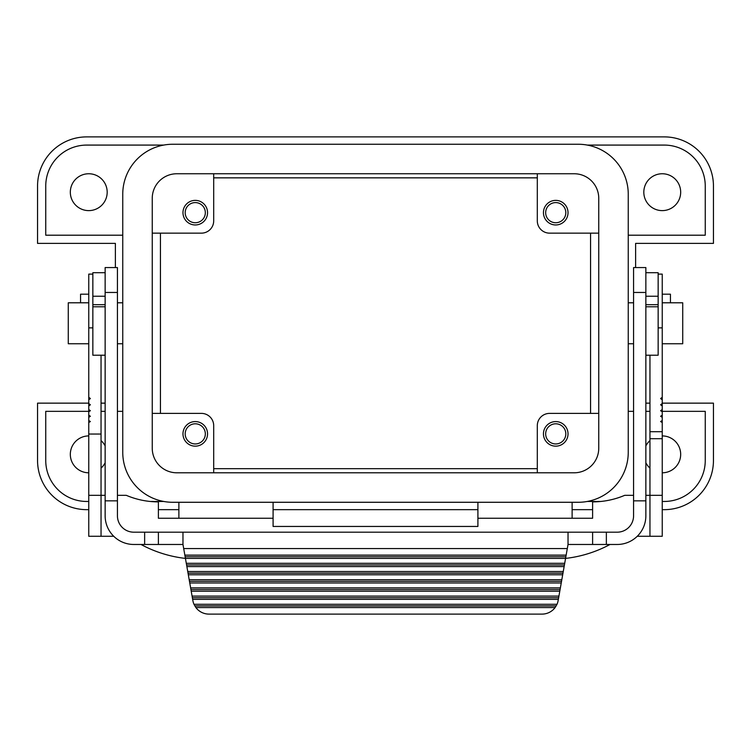 <?xml version="1.0" encoding="UTF-8"?>
<svg xmlns="http://www.w3.org/2000/svg" width="751" height="751" viewBox="0 0 751 751"><rect width="100%" height="100%" fill="white"/><g stroke="black" fill="none" stroke-linecap="round" stroke-linejoin="round"><path stroke-width="1.13" d="M207.548 212.674A12.288 12.288 0 0 1 195.26 224.962A12.288 12.288 0 0 1 182.972 212.674A12.288 12.288 0 0 1 195.26 200.376A12.288 12.288 0 0 1 207.548 212.674M213.697 173.753L213.697 220.86A12.288 12.288 0 0 1 201.409 233.148L152.246 233.148M205.333 212.674A10.073 10.073 0 0 0 195.26 202.592A10.073 10.073 0 0 0 185.187 212.674A10.073 10.073 0 0 0 195.26 222.747A10.073 10.073 0 0 0 205.333 212.674M543.452 212.674A12.288 12.288 0 0 1 555.74 200.376A12.288 12.288 0 0 1 568.028 212.674A12.288 12.288 0 0 1 555.74 224.962A12.288 12.288 0 0 1 543.452 212.674M598.754 233.148L549.591 233.148A12.288 12.288 0 0 1 537.303 220.86L537.303 173.753M545.667 212.674A10.073 10.073 0 0 0 555.74 222.747A10.073 10.073 0 0 0 565.813 212.674A10.073 10.073 0 0 0 555.74 202.592A10.073 10.073 0 0 0 545.667 212.674M152.246 413.388L201.409 413.388A12.288 12.288 0 0 1 213.697 425.676L213.697 472.792M207.548 433.871A12.288 12.288 0 0 1 195.26 446.16A12.288 12.288 0 0 1 182.972 433.871A12.288 12.288 0 0 1 195.26 421.583A12.288 12.288 0 0 1 207.548 433.871M185.187 433.871A10.073 10.073 0 0 0 195.26 443.954A10.073 10.073 0 0 0 205.333 433.871A10.073 10.073 0 0 0 195.26 423.799A10.073 10.073 0 0 0 185.187 433.871M537.303 472.792L537.303 425.676A12.288 12.288 0 0 1 549.591 413.388L598.754 413.388M545.667 433.871A10.073 10.073 0 0 0 555.74 443.954A10.073 10.073 0 0 0 565.813 433.871A10.073 10.073 0 0 0 555.74 423.799A10.073 10.073 0 0 0 545.667 433.871M543.452 433.871A12.288 12.288 0 0 1 555.74 421.583A12.288 12.288 0 0 1 568.028 433.871A12.288 12.288 0 0 1 555.74 446.16A12.288 12.288 0 0 1 543.452 433.871M662.241 294.185L670.436 294.185L670.436 302.794M107.186 192.19A18.437 18.437 0 0 1 88.759 210.618A18.437 18.437 0 0 1 70.322 192.19A18.437 18.437 0 0 1 88.759 173.753A18.437 18.437 0 0 1 107.186 192.19M86.703 145.084L163.718 145.084L86.703 145.084A40.967 40.967 0 0 0 45.745 186.041L45.745 235.204L122.751 235.204M163.718 501.461L150.209 501.461L163.718 501.461M88.759 501.461L86.703 501.461L88.759 501.461M587.282 501.461L600.791 501.461L587.282 501.461M662.241 501.461L664.297 501.461L662.241 501.461M662.241 435.918A18.437 18.437 0 0 1 680.678 454.355A18.437 18.437 0 0 1 662.241 472.792M649.953 468.098A18.437 18.437 0 0 1 645.86 462.804M645.86 445.906A18.437 18.437 0 0 1 649.953 440.612M662.241 411.341L705.255 411.341L705.255 460.504A40.967 40.967 0 0 1 664.297 501.461M649.953 411.341L645.86 411.341M633.572 411.341L628.249 411.341M587.282 145.084L664.297 145.084L587.282 145.084M664.297 145.084A40.967 40.967 0 0 1 705.255 186.041L705.255 235.204L628.249 235.204M662.241 302.794L682.725 302.794L682.725 343.751L662.241 343.751M680.678 192.19A18.437 18.437 0 0 1 662.241 210.618A18.437 18.437 0 0 1 643.814 192.19A18.437 18.437 0 0 1 662.241 173.753A18.437 18.437 0 0 1 680.678 192.19M172.73 502.278A49.979 49.979 0 0 1 122.751 452.309L122.751 194.237A49.979 49.979 0 0 1 172.73 144.258L578.27 144.258A49.979 49.979 0 0 1 628.249 194.237L628.249 452.309A49.979 49.979 0 0 1 578.27 502.278L172.73 502.278M176.823 173.753L574.177 173.753A24.576 24.576 0 0 1 598.754 198.33L598.754 448.206A24.576 24.576 0 0 1 574.177 472.792L176.823 472.792A24.576 24.576 0 0 1 152.246 448.206L152.246 198.33A24.576 24.576 0 0 1 176.823 173.753M88.759 343.751L68.275 343.751L68.275 302.794L88.759 302.794M105.14 462.804A18.437 18.437 0 0 1 101.047 468.098M88.759 472.792A18.437 18.437 0 0 1 70.322 454.355A18.437 18.437 0 0 1 88.759 435.918M101.047 440.612A18.437 18.437 0 0 1 105.14 445.906M122.751 411.341L117.428 411.341M105.14 411.341L101.047 411.341M88.759 411.341L45.745 411.341L45.745 460.504A40.967 40.967 0 0 0 86.703 501.461M649.953 355.223L649.953 536.28L662.241 536.28L637.252 536.28M645.86 495.322L662.241 495.322L662.241 536.28M662.241 274.115L658.148 274.115L662.241 274.115L662.241 327.868L658.148 327.868M660.608 398.546L662.241 397.26L662.241 399.814L660.608 398.546M662.241 327.868L662.241 397.26M662.241 399.814L662.241 405.981L660.608 404.77L662.241 403.55M662.241 405.981L662.241 420.504L660.608 421.536L662.241 422.55L662.241 420.504M662.241 417.349L660.608 416.27L662.241 415.172M662.241 411.82L660.608 410.675L662.241 409.52M662.241 422.55L662.241 495.322M572.121 502.278L572.121 518.256L592.605 518.256L592.605 501.875A81.925 81.925 0 0 0 624.719 495.322L633.572 495.322M273.092 502.278L273.092 526.451L477.908 526.451L477.908 502.278M178.879 502.278L178.879 518.256L158.395 518.256L158.395 501.875A81.925 81.925 0 0 1 126.281 495.322L117.428 495.322M101.047 536.28L101.047 495.322L88.759 495.322L88.759 536.28L113.748 536.28M192.359 597.73L558.641 597.73L558.134 600.575A16.381 16.381 0 0 1 557.017 604.283L193.983 604.283A16.381 16.381 0 0 1 192.866 600.575L185.431 558.406A122.892 122.892 0 0 1 140.991 544.475M186.295 563.316L564.705 563.316L565.569 558.406L185.431 558.406L185.14 556.763L565.86 556.763L565.569 558.406A122.892 122.892 0 0 0 610.009 544.475M101.047 355.223L101.047 495.322L105.14 495.322M88.759 495.322L88.759 434.031L101.047 434.031M88.759 422.55L88.759 420.504L90.392 421.536L88.759 422.55L88.759 434.031M88.759 274.115L92.852 274.115L88.759 274.115L88.759 327.868L92.852 327.868M88.759 327.868L88.759 397.26L90.392 398.546L88.759 399.814L88.759 403.55L90.392 404.77L88.759 405.981L88.759 409.52L90.392 410.675L88.759 411.82L88.759 415.172L90.392 416.27L88.759 417.349L88.759 420.504M88.759 399.814L88.759 397.26M88.759 294.185L80.564 294.185L80.564 302.794M88.759 417.349L88.759 415.172M88.759 405.981L88.759 403.55M88.759 411.82L88.759 409.52M117.428 500.842L105.14 500.842L105.14 292.458L117.428 292.458L117.428 515.796A16.381 16.381 0 0 0 133.819 532.187L144.643 532.187L144.643 544.475L182.972 544.475L184.849 555.13L566.151 555.13L565.86 556.763M105.14 500.842L105.14 515.796A28.679 28.679 0 0 0 133.819 544.475L144.643 544.475M117.428 292.458L117.428 267.563L105.14 267.563L105.14 292.458M105.14 355.223L92.852 355.223L92.852 306.793L105.14 306.793M105.14 272.707L92.852 272.707L92.852 306.793M592.605 532.187L606.357 532.187L606.357 544.475L592.605 544.475L592.605 532.187L144.643 532.187M606.357 544.475L617.181 544.475A28.679 28.679 0 0 0 645.86 515.796L645.86 500.842L633.572 500.842L633.572 515.796A16.381 16.381 0 0 1 617.181 532.187L606.357 532.187M185.14 556.763L184.849 555.13M592.605 544.475L568.028 544.475L568.028 532.187M158.395 532.187L158.395 544.475M193.983 604.283L195.889 607.559A16.381 16.381 0 0 0 209.003 614.111L541.997 614.111A16.381 16.381 0 0 0 555.111 607.559L557.017 604.283M195.889 607.559L555.111 607.559M558.35 599.364L192.65 599.364M194.809 605.916L556.191 605.916M192.068 596.087L558.932 596.087L558.641 597.73M191.205 591.178L559.795 591.178L558.932 596.087M190.914 589.535L560.086 589.535L559.795 591.178M189.759 582.983L561.241 582.983L560.086 589.535M560.368 587.892L190.632 587.892M189.468 581.34L561.532 581.34L561.241 582.983M189.186 579.706L561.814 579.706L561.532 581.34M186.868 566.592L564.132 566.592L561.814 579.706M562.687 574.787L188.313 574.787M562.968 573.154L188.032 573.154M563.259 571.511L187.741 571.511M564.705 563.316L564.132 566.592M564.414 564.959L186.586 564.959M568.028 544.475L566.151 555.13M182.972 532.187L182.972 544.475M633.572 267.563L633.572 292.458L645.86 292.458L645.86 267.563L633.572 267.563M633.572 500.842L633.572 292.458M645.86 355.223L658.148 355.223L658.148 272.707L645.86 272.707M645.86 500.842L645.86 292.458M635.618 267.563L635.618 243.39L713.45 243.39L713.45 186.041A49.153 49.153 0 0 0 664.297 136.889L86.703 136.889A49.153 49.153 0 0 0 37.55 186.041L37.55 243.39L115.382 243.39L115.382 267.563M88.759 509.657L86.703 509.657A49.153 49.153 0 0 1 37.55 460.504L37.55 403.146L88.759 403.146M101.047 403.146L105.14 403.146M158.395 509.657L178.879 509.657M273.092 509.657L477.908 509.657M572.121 509.657L592.605 509.657M662.241 509.657L664.297 509.657A49.153 49.153 0 0 0 713.45 460.504L713.45 403.146L662.241 403.146M645.86 403.146L649.953 403.146M537.303 177.846L213.697 177.846M590.558 413.388L590.558 233.148M213.697 468.69L537.303 468.69M160.442 233.148L160.442 413.388M178.879 518.256L273.092 518.256M572.121 518.256L477.908 518.256M567.305 548.568L183.695 548.568M658.148 296.232L645.86 296.232M658.148 306.793L645.86 306.793M658.148 304.69L645.86 304.69M92.852 296.232L105.14 296.232M92.852 304.69L105.14 304.69M649.953 438.706L662.241 438.706M649.953 431.712L662.241 431.712M628.249 302.794L633.572 302.794M122.751 343.751L117.428 343.751M122.751 302.794L117.428 302.794M628.249 343.751L633.572 343.751"/></g></svg>
